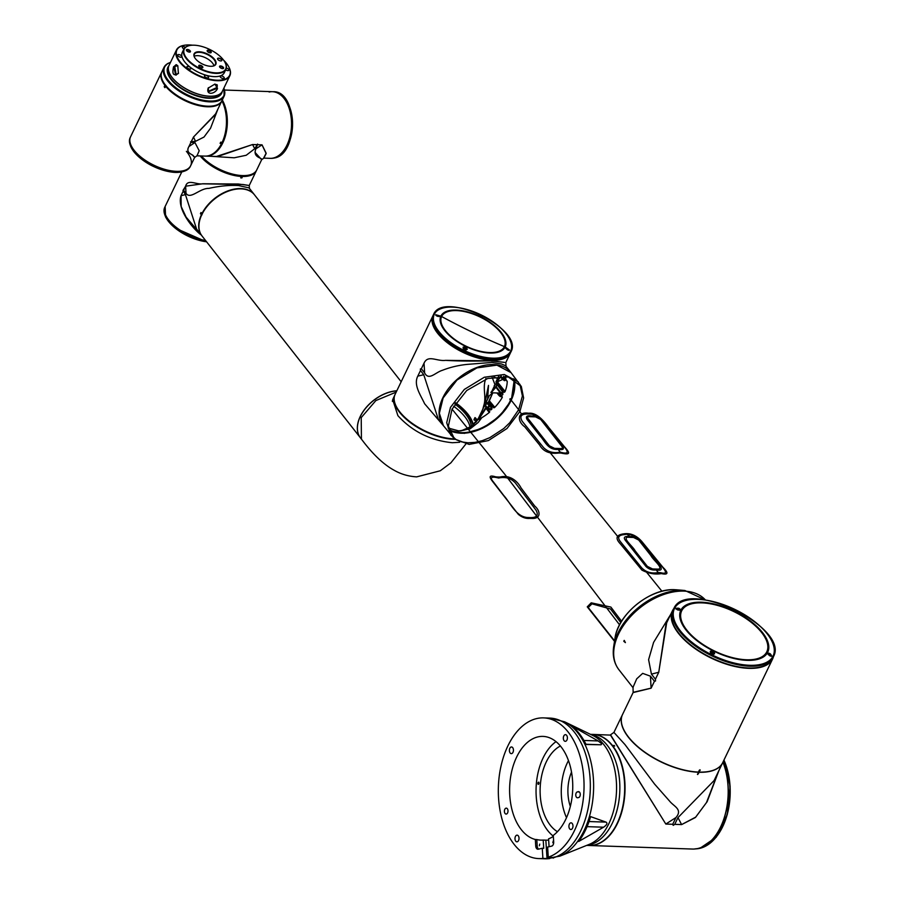 <?xml version="1.0" encoding="UTF-8"?>
<svg xmlns="http://www.w3.org/2000/svg" width="904" height="904" viewBox="0 0 904 904"><rect width="100%" height="100%" fill="white"/><g stroke="black" fill="none" stroke-linecap="round" stroke-linejoin="round"><path stroke-width="1.36" d="M586.639 845.398L588.933 845.477A55.573 33.81 -88 0 0 615.511 826.505A55.573 33.81 -88 0 0 617.963 755.168A55.573 33.81 -88 0 0 612.177 745.608A55.573 33.81 -88 0 0 592.753 734.41L590.459 734.33M615.556 826.437A55.347 33.674 -88 0 0 615.59 826.369A55.347 33.674 -88 0 0 618.031 755.315A55.347 33.674 -88 0 0 617.997 755.236M538.694 782.175A1.22 0.746 -88 0 0 538.185 784.367A1.22 0.746 -88 0 0 538.694 782.175M553.225 841.025L552.841 842.686L553.225 841.025M539.756 844.099L539.372 845.76L539.756 844.099M576.424 797.181A2.961 1.808 -88 0 0 577.464 797.78A2.961 1.808 -88 0 0 577.746 797.746L578.65 797.543A2.961 1.808 -88 0 0 580.266 794.435A2.961 1.808 -88 0 0 578.56 791.644A2.961 1.808 -88 0 0 578.277 791.678L577.385 791.881A2.961 1.808 -88 0 0 575.837 794.074A2.961 1.808 -88 0 0 576.424 797.181M507.347 808.741A2.961 1.808 -88 0 0 506.308 808.142A2.961 1.808 -88 0 0 504.522 810.131A2.961 1.808 -88 0 0 505.065 813.464A2.961 1.808 -88 0 0 506.104 814.063A2.961 1.808 -88 0 0 507.89 812.074A2.961 1.808 -88 0 0 507.347 808.741M545.846 840.155L543.202 840.065A51.867 31.55 -88 0 1 540.863 840.121A51.867 31.55 -88 0 1 536.795 839.545L535.326 839.488L535.733 846.031A3.706 2.249 92 0 0 537.857 849.229A3.706 2.249 92 0 0 538.219 849.195L542.253 848.268L542.897 858.393A70.388 42.816 92 0 1 538.761 858.585A70.388 42.816 92 0 1 514.15 844.392A70.388 42.816 92 0 1 501.211 765.179A70.388 42.816 92 0 1 543.598 717.889A70.388 42.816 92 0 1 568.209 732.082A70.388 42.816 92 0 1 582.628 803.758A70.388 42.816 92 0 1 548.276 857.173L554.005 857.568L547.01 858.54L545.846 840.155L548.671 840.166M543.598 717.889L549.892 718.104A70.388 42.816 -88 0 1 574.503 732.296A70.388 42.816 -88 0 1 588.843 804.436A70.388 42.816 -88 0 1 554.005 857.568L553.225 858.088M601.137 744.783L601.793 743.755L598.12 740.941L571.339 725.731A68.885 41.9 92 0 1 579.385 733.686A68.885 41.9 92 0 1 586.063 744.489L601.137 744.783L585.95 744.263M512.692 747.642A3.333 2.023 -88 0 0 511.528 746.975A3.333 2.023 -88 0 0 509.517 749.213A3.333 2.023 -88 0 0 510.138 752.964A3.333 2.023 -88 0 0 511.302 753.642A3.333 2.023 -88 0 0 513.302 751.394A3.333 2.023 -88 0 0 512.692 747.642M566.638 735.336A3.333 2.023 -88 0 0 565.475 734.658A3.333 2.023 -88 0 0 563.474 736.896A3.333 2.023 -88 0 0 564.085 740.647A3.333 2.023 -88 0 0 565.249 741.325A3.333 2.023 -88 0 0 567.26 739.088A3.333 2.023 -88 0 0 566.638 735.336M518.286 835.827A3.333 2.023 -88 0 0 517.111 835.149A3.333 2.023 -88 0 0 515.111 837.386A3.333 2.023 -88 0 0 515.721 841.138A3.333 2.023 -88 0 0 516.885 841.816A3.333 2.023 -88 0 0 518.896 839.579A3.333 2.023 -88 0 0 518.286 835.827M572.232 823.51A3.333 2.023 -88 0 0 571.068 822.832A3.333 2.023 -88 0 0 569.057 825.081A3.333 2.023 -88 0 0 569.667 828.832A3.333 2.023 -88 0 0 570.831 829.499A3.333 2.023 -88 0 0 572.842 827.262A3.333 2.023 -88 0 0 572.232 823.51M566.514 817.702A45.2 27.493 92 0 1 568.48 760.58M557.452 831.691A45.2 27.493 92 0 1 550.276 825.205A45.2 27.493 92 0 1 540.705 781.384A45.2 27.493 92 0 1 560.401 746.003M553.327 836.177A51.867 31.55 92 0 1 547.711 830.527A51.867 31.55 92 0 1 556.028 741.63M535.326 839.488A51.867 31.55 92 0 1 521.269 829.612A51.867 31.55 92 0 1 511.732 771.248A51.867 31.55 92 0 1 542.965 736.398A51.867 31.55 92 0 1 561.09 746.862A51.867 31.55 92 0 1 553.271 835.398L553.689 841.94A3.706 2.249 92 0 1 551.677 846.121L547.643 847.037L548.276 857.173M542.897 858.393L547.01 858.54M603.589 827.205C606.934 824.889 607.759 823.194 606.03 822.12L590.628 816.628A68.885 41.9 92 0 1 578.673 841.477L603.589 827.205L587.069 826.64M549.078 846.709L548.581 838.833A51.867 31.55 -88 0 0 553.338 836.415M542.253 848.268L543.722 848.314L543.202 840.065M536.795 839.545L537.202 846.087A3.706 2.249 -88 0 0 538.66 849.082M722.985 762.072A55.37 33.685 92 0 1 710.081 841.737M571.52 772.072A32.374 19.696 -88 0 0 568.141 785.847A32.374 19.696 -88 0 0 570.345 806.447M727.268 778.773A55.2 33.584 92 0 1 726.172 810.47M589.114 845.489A55.573 33.81 -88 0 0 589.284 845.5L692.43 849.048A55.573 33.81 -88 0 0 720.601 826.979A55.573 33.81 -88 0 0 722.94 762.162M718.906 770.547L707.131 801.712L695.413 817.487L681.616 824.595L677.977 817.611L674.746 824.335L673.231 825.341L672.712 824.29L675.943 817.544C682.87 809.509 674.09 806.537 669.875 801.43L654.575 784.084L624.946 744.534L613.929 732.398L610.121 735.088L593.103 734.421A55.573 33.81 -88 0 0 592.934 734.41M614.697 746.026L612.268 745.291A55.573 33.81 -88 0 0 593.103 734.421M614.121 745.359L614.641 746.026L614.121 745.359M589.284 845.5A55.573 33.81 -88 0 0 617.466 823.431A55.573 33.81 -88 0 0 612.799 745.958L614.641 746.026M610.437 735.02L665.819 824.052L610.675 735.02M722.635 762.806A55.573 25.832 -154.3 0 1 722.59 762.897A55.573 25.832 -154.3 0 1 699.221 772.276L697.696 774.513L698.34 772.242A55.573 25.832 -154.3 0 1 628.438 737.28A55.573 25.832 -154.3 0 1 622.449 714.691A55.573 25.832 -154.3 0 1 622.483 714.612M665.83 824.03L672.712 824.29L665.819 824.052M681.616 824.595L674.746 824.335L681.627 824.572L695.73 817.103L706.487 802.549L718.499 771.394M677.977 817.611L714.07 780.593L722.59 762.897M697.425 774.265L699.221 772.276M698.442 772.039L699.052 772.05M613.974 745.653L612.155 745.585M665.852 824.019L675.943 817.544M679.006 610.189A1.22 0.565 25.7 0 0 678.881 609.477A1.22 0.565 25.7 0 0 677.514 608.81A1.22 0.565 25.7 0 0 677.424 608.81A1.22 0.565 25.7 0 0 676.881 609.16A1.22 0.565 25.7 0 0 677.503 609.917M678.011 609.974L677.322 609.081L678.689 609.567L678.011 609.974M677.627 609.725L678 609.104M438.824 316.547A1.22 0.565 25.7 0 0 438.666 315.858A1.22 0.565 25.7 0 0 437.299 315.191A1.22 0.565 25.7 0 0 437.208 315.191A1.22 0.565 25.7 0 0 437.208 316.242M437.796 316.366L437.095 315.473L438.463 315.948L437.796 316.366M437.412 316.106L437.773 315.496M769.451 655.649A1.22 0.565 25.7 0 0 770.106 655.795A1.22 0.565 25.7 0 0 770.411 654.993A1.22 0.565 25.7 0 0 769.033 654.338A1.22 0.565 25.7 0 0 768.954 654.326A1.22 0.565 25.7 0 0 768.4 654.711M769.541 655.502L768.841 654.609L770.208 655.084L769.541 655.502M769.157 655.242L769.519 654.632M736.466 612.042A1.22 0.565 25.7 0 0 736.229 611.443A1.22 0.565 25.7 0 0 734.862 610.788A1.22 0.565 25.7 0 0 734.782 610.776A1.22 0.565 25.7 0 0 734.263 610.968M734.669 611.228L736.048 611.895M507.415 349.871A1.22 0.565 25.7 0 0 507.856 349.95A1.22 0.565 25.7 0 0 508.161 349.147A1.22 0.565 25.7 0 0 506.794 348.481A1.22 0.565 25.7 0 0 506.703 348.481A1.22 0.565 25.7 0 0 506.15 348.786M507.291 349.656L506.59 348.763L507.958 349.238L507.291 349.656M506.907 349.396L507.268 348.786M464.407 348.04A1.22 0.565 25.7 0 0 464.328 348.04A1.22 0.565 25.7 0 0 463.933 348.741A1.22 0.565 25.7 0 0 465.481 349.509A1.22 0.565 25.7 0 0 465.786 348.707A1.22 0.565 25.7 0 0 464.407 348.04A2.192 2.192 0 0 0 464.283 348.04A2.192 1.333 92 0 0 463.436 348.481A2.113 0.983 25.7 0 0 463.243 348.481M464.916 349.204L464.215 348.311L465.583 348.797L464.916 349.204M464.532 348.955L464.893 348.345M711.606 652.349A1.22 0.565 25.7 0 0 711.211 653.061A1.22 0.565 25.7 0 0 712.759 653.829A1.22 0.565 25.7 0 0 713.053 653.016A1.22 0.565 25.7 0 0 711.685 652.36A1.22 0.565 25.7 0 0 711.606 652.349M712.194 653.524L711.493 652.631L712.861 653.117L712.194 653.524M711.798 653.264L712.171 652.654M463.515 348.865L463.164 347.272C465.345 346.322 466.667 346.989 467.131 349.26L465.707 349.916L467.244 349.328L465.82 346.865L463.085 347.136L463.481 348.831L465.752 349.916M505.878 348.413L508.794 350.368L509.506 350.051L505.63 347.272L505.878 348.413L505.698 347.396L509.336 350.074L508.726 350.368M478.431 315.202L482.171 316.999M478.374 314.976L480.16 316.411L482.566 316.796L480.725 315.191L478.385 315.146M435.988 315.519L435.841 314.852L440.203 316.027L439.242 316.524M440.338 316.004L435.739 314.716L435.943 315.473L439.287 316.524L440.338 316.004M766.513 652.349A47.234 21.956 -154.3 0 1 714.126 650.823A47.234 21.956 -154.3 0 1 681.672 610.844A47.234 21.956 -154.3 0 1 681.955 610.302A47.234 21.956 -154.3 0 1 734.353 611.827A47.234 21.956 -154.3 0 1 766.795 651.807A47.234 21.956 -154.3 0 1 766.513 652.349M766.863 652.496A47.607 22.125 -154.3 0 1 714.058 650.948A47.607 22.125 -154.3 0 1 681.356 610.663A47.607 22.125 -154.3 0 1 681.639 610.11A47.607 22.125 -154.3 0 1 734.443 611.658A47.607 22.125 -154.3 0 1 767.146 651.942A47.607 22.125 -154.3 0 1 766.863 652.496M673.084 609.985A55.37 25.741 25.7 0 0 672.858 610.415A55.37 25.741 25.7 0 0 710.555 657.377A55.37 25.741 25.7 0 0 772.208 659.287A55.37 25.741 25.7 0 0 772.637 658.44L773.451 656.666A55.336 25.719 -154.3 0 1 773.01 657.524A55.336 25.719 -154.3 0 1 711.414 655.615A55.336 25.719 -154.3 0 1 673.729 608.674A55.336 25.719 -154.3 0 1 673.955 608.256M713.369 654.338L714.397 653.705C714.126 651.445 712.815 650.722 710.442 651.535L710.454 652.948M771.146 656.338L771.553 656.067C771.01 654.033 769.79 653.083 767.903 653.208L767.869 653.954M737.494 612.223L733.483 610.268M679.944 610.132L680.429 609.759C679.672 608.245 678.203 607.816 676.011 608.494L676 609.047M710.318 651.275C713.064 650.507 714.476 651.355 714.555 653.829C711.81 654.586 710.397 653.739 710.318 651.275M680.667 609.68L675.83 608.256L680.667 609.68M771.858 656.021L767.824 652.948L771.858 656.021M733.415 609.827L737.833 612.098L733.415 609.827M697.865 602.911A47.607 22.125 25.7 0 0 681.514 610.369A47.607 22.125 25.7 0 0 681.288 610.788M752.919 659.773A47.234 21.956 25.7 0 0 766.4 652.598A47.234 21.956 25.7 0 0 766.682 652.044A47.234 21.956 25.7 0 0 766.739 651.931M625.399 642.62L623.794 641.286A55.573 35.753 141.9 0 1 624.223 640.394L625.399 642.62L623.794 641.286M650.439 676.169L642.676 673.367L636.71 678.836L632.992 687.402L633.173 692.317L651.095 688.136L650.439 676.169L654.451 681.254L651.106 688.181L633.082 692.588L622.528 714.522A55.573 25.832 -154.3 0 0 628.529 737.099A55.573 25.832 -154.3 0 0 698.43 772.072L699.323 770.208L700.204 770.242L698.532 771.858M666.011 624.167L658.756 672.293L655.423 679.22L655.524 681.006L654.451 681.254M655.423 679.22L658.745 672.271L651.434 674.124L655.411 679.198M651.434 674.124L648.597 659.66L653.592 642.394L670.768 614.279M773.428 656.722A55.573 25.832 -154.3 0 1 772.604 658.971A55.573 25.832 -154.3 0 1 730.635 665.412A55.573 25.832 -154.3 0 1 678.452 633.354A55.573 25.832 -154.3 0 1 672.452 610.776A55.573 25.832 -154.3 0 1 673.706 608.731M773.225 657.14A55.494 25.798 -154.3 0 1 732.5 665.864A55.494 25.798 -154.3 0 1 678.509 633.365A55.494 25.798 -154.3 0 1 673.491 609.149M510.568 352.639A42.974 19.978 -154.3 0 1 510.534 352.718A42.974 19.978 -154.3 0 1 463.221 352.119A42.974 19.978 -154.3 0 1 433.05 315.519A42.974 19.978 -154.3 0 1 433.084 315.439A42.974 19.978 -154.3 0 1 433.118 315.372M441.288 316.355A35.199 16.362 25.7 0 0 465.989 346.322A35.199 16.362 25.7 0 0 504.737 346.82A35.199 16.362 25.7 0 0 504.771 346.763A35.199 16.362 25.7 0 0 480.058 316.784A35.199 16.362 25.7 0 0 441.31 316.287A35.199 16.362 25.7 0 0 441.288 316.355A623.545 552.073 -154.8 0 1 441.039 316.219A35.471 16.487 -154.3 0 1 480.058 316.626A35.471 16.487 -154.3 0 1 505.02 346.865A35.471 16.487 -154.3 0 1 466.012 346.458A35.471 16.487 -154.3 0 1 441.039 316.219M441.57 316.615A34.827 16.193 25.7 0 0 441.536 316.671A34.827 16.193 25.7 0 0 441.514 316.728A34.827 16.193 25.7 0 0 445.661 331.282M441.615 316.524A34.827 16.193 -154.3 0 1 441.638 316.468A34.827 16.193 -154.3 0 1 479.979 316.954A34.827 16.193 -154.3 0 1 504.421 346.616A34.827 16.193 -154.3 0 1 504.398 346.673A34.827 16.193 -154.3 0 1 466.057 346.187A34.827 16.193 -154.3 0 1 441.615 316.524A623.545 552.073 -154.8 0 0 504.421 346.616M513.641 378.957A42.386 27.267 -38.1 0 1 514.545 386.471M513.8 379.036A42.386 27.267 -38.1 0 1 500.759 415.015A42.386 27.267 -38.1 0 1 461.153 433.219A42.386 27.267 -38.1 0 1 448.994 429.897M513.291 378.776A42.126 27.097 -38.1 0 1 500.364 414.552A42.126 27.097 -38.1 0 1 460.972 432.666A42.126 27.097 -38.1 0 1 448.859 429.343M513.495 378.878A42.126 27.097 -38.1 0 1 500.782 414.766A42.126 27.097 -38.1 0 1 461.255 433.027A42.126 27.097 -38.1 0 1 448.915 429.558M455.424 403.218A42.601 19.809 -154.3 0 1 467.481 414.45A42.601 19.809 -154.3 0 1 472.86 425.388A42.601 19.809 25.7 0 0 467.481 414.45M450.847 430.892A42.601 27.402 141.9 0 1 449.017 429.965A42.601 27.402 141.9 0 0 450.881 430.903M510.455 352.865A42.974 19.978 -154.3 0 1 510.387 353.012A42.974 19.978 -154.3 0 1 477.933 357.995A42.974 19.978 -154.3 0 1 437.581 333.203A42.974 19.978 -154.3 0 1 432.948 315.745A42.974 19.978 -154.3 0 1 433.016 315.586M420.484 370.55L423.75 374.719L417.795 376.12L420.484 370.55L420.371 368.968L421.343 368.742L424.032 363.171L424.62 372.911C428.869 381.002 435.231 372.448 442.35 370.324C450.226 367.227 458.554 365.25 467.334 364.38L491.821 362.447L501.381 363.939L505.505 365.691L510.783 372.301A42.974 27.651 -38.1 0 1 510.907 372.459M445.649 360.357L491.719 360.854L504.59 362.391L490.702 360.854C478.385 361.114 460.17 361.295 445.649 360.357L445.582 360.357C436.745 361.543 428.033 354.391 424.032 363.171M506.025 366.267L505.833 362.481L510.387 353.012M432.948 315.745L395.104 394.359A42.974 19.978 25.7 0 0 396.325 406.585A42.974 19.978 25.7 0 0 399.749 411.817A42.974 19.978 25.7 0 0 453.616 438.858L454.136 437.807L453.367 438.926A42.601 19.809 -154.3 0 1 399.896 412.122A42.601 19.809 -154.3 0 1 396.506 406.936A42.601 19.809 -154.3 0 1 396.415 406.755M473.312 424.993A42.974 19.978 25.7 0 0 473.199 424.417A42.974 19.978 25.7 0 0 467.922 414.168A42.974 19.978 25.7 0 0 455.706 402.8M482.804 409.218L483.674 405.839C486.804 397.014 482.024 387.341 485.945 378.46M483.663 405.907L482.781 409.263M460.746 431.016L472.057 426.055L478.013 419.501L475.775 422.439M619.568 624.845L504.918 474.453L452.045 409.128L448.361 426.112L454.463 438.971L469.153 444.406L488.42 440.564L507.02 428.485L519.902 411.467L523.619 398.009L521.325 386.505L511.031 372.617L496.929 365.137L476.905 367.894L456.972 380.053L443.129 397.975L439.355 413.286L443.412 425.671L424.665 403.805L443.073 425.242M417.795 376.12C413.309 384.946 420.462 394.777 424.654 403.794M457.187 432.835A42.974 27.651 -38.1 0 1 449.107 430.281M443.288 425.513A42.974 27.651 -38.1 0 1 443.163 425.366A42.974 27.651 -38.1 0 1 449.977 386.731A42.974 27.651 -38.1 0 1 493.471 364.549A42.974 27.651 -38.1 0 1 510.783 372.301M448.124 428.067L458.825 431.016L470.159 428.824L478.159 422.507L481.798 417.704M487.651 407.964L488.951 405.195M495.008 384.731L492.104 377.25M493.855 376.878L497.55 378.573M514.15 379.239A42.974 27.651 -38.1 0 1 514.704 387.692M511.314 399.478L510.681 398.709L510.195 399.726L510.681 398.709L509.958 398.867L510.5 400.359L510.161 398.867A42.895 27.595 141.9 0 0 510.127 398.879L510.421 398.754M471.312 426.631A40.748 18.939 25.7 0 0 466.012 414.405A40.748 18.939 25.7 0 0 454.927 403.986M453.593 406.201A40.748 18.939 -154.3 0 1 464.871 416.767A40.748 18.939 -154.3 0 1 470.057 427.502A40.748 18.939 25.7 0 0 464.871 416.767A40.748 18.939 25.7 0 0 453.593 406.201M421.343 368.742L424.62 372.911M423.75 374.719L438.259 419.117L443.163 425.366M514.319 381.081A42.601 27.402 141.9 0 0 513.856 379.07A42.601 27.402 141.9 0 1 514.331 381.115M453.616 438.858L454.158 437.773M456.034 432.394A42.386 27.267 -38.1 0 1 448.949 429.728M490.318 352.763A34.827 16.193 25.7 0 0 504.296 346.876A34.827 16.193 25.7 0 0 504.33 346.82M504.681 346.921A35.199 16.362 25.7 0 0 498.703 330.254M458.023 310.671A35.199 16.362 25.7 0 0 441.265 316.4M699.978 769.779L699.131 771.88M772.604 658.971L722.68 762.716A55.573 25.832 -154.3 0 1 699.312 772.095M681.616 610.957A47.234 21.956 25.7 0 0 681.559 611.081A47.234 21.956 25.7 0 0 684.113 626.664M767.078 652.078A47.607 22.125 25.7 0 0 762.897 634.212M624.404 640.631L624.088 641.298M651.095 688.136L654.428 681.243M658.745 672.271L666.666 622.799M497.957 477.018L495.81 476.871C484.804 473.549 492.567 481.064 496.917 487.041L518.32 514.342C521.947 517.337 525.653 518.693 529.428 518.421L531.654 518.421C541.519 519.032 540.343 510.692 534.75 506.082L521.02 487.877C517.992 481.922 510.432 474.43 500.183 477.018L497.957 477.018L498.601 478.024C491.313 476.148 489.539 477.402 493.29 481.775L503.664 495.403C510.5 502.827 516.173 517.743 528.727 517.529L529.428 518.421M528.727 517.529C536.513 518.082 538.953 515.642 536.049 510.206L515.393 482.985C511.054 478.239 505.46 476.577 498.601 478.024M621.602 621.263L610.878 607.081L591.227 602.821L587.261 606.844L614.517 641.298M591.227 602.821L591.984 603.838L588.21 607.477L614.584 640.868M620.822 622.573L610.528 608.991L591.984 603.838M624.472 533.755C630.822 533.01 636.608 535.597 641.84 541.507L662.982 567.362C668.711 573.023 668.18 575.102 661.4 573.588C655.117 574.707 648.62 573.554 641.919 570.119L620.517 544.05C614.867 538.14 616.189 534.705 624.472 533.755L627.421 534.535C640.055 534.467 646.055 548.66 653.061 555.802C657.106 562.424 673.457 576.006 660.688 572.707L661.4 573.588M660.688 572.707L658.27 572.548C651.592 573.803 646.089 572.266 641.772 567.927L621.003 542.377C616.856 537.507 618.302 534.885 625.342 534.524M528.648 413.241C537.112 412.19 544.897 422.304 548.83 427.626L563.723 445.864C569.802 452.734 571.486 455.333 560.898 453.04L558.559 453.04C549.542 454.113 543.236 451.446 539.631 445.039L524.738 426.801C517.337 421.535 516.67 411.354 528.648 413.241L529.405 414.021C541.948 414.021 547.722 428.36 554.751 435.378C559.847 443.152 576.503 456.735 560.197 452.136L560.898 453.04M558.141 449.367C562.909 450.181 564.435 449.243 562.729 446.553L546.943 426.552C543.959 422.936 539.801 414.868 531.846 416.009C527.066 415.218 525.45 416.337 526.987 419.388L540.253 436.18C544.671 440.643 547.779 450.361 558.141 449.367L560.197 452.136C553.587 453.492 548.039 451.977 543.575 447.616L522.331 421.445C519.077 416.043 521.427 413.569 529.405 414.021M449.164 430.496L464.385 433.366L482.612 428.225L499.573 416.269L511.302 400.314L514.342 379.352M656.146 569.915C652.338 570.413 648.97 569.305 646.044 566.571L626.156 541.349C622.867 537.564 624.099 535.97 629.828 536.569C633.625 536.151 636.913 537.428 639.693 540.4L653.264 557.587C656.338 562.412 667.74 571.927 656.146 569.915L658.27 572.548M454.226 438.937L453.424 438.915L454.283 438.813M396.381 406.676A42.601 19.809 25.7 0 0 453.356 438.926L453.39 438.915M510.003 399.658L510.816 400.506L509.958 398.867M518.376 381.985L504.285 374.505L484.261 377.262L464.328 389.432L450.486 407.342L446.7 422.654L450.768 435.05L456.283 439.739L461.741 441.909L468.069 442.802L475.041 442.372L482.374 440.643L489.787 437.672L503.754 428.541L509.754 422.722L518.659 409.693L522.083 414.947M549.474 451.853L618.449 537.371M646.077 571.611L661.931 591.239M521.325 386.505L508.251 376.945L487.787 378.448L466.724 390.517L452.045 409.128L448.361 426.112L454.463 438.971L469.153 444.406L488.42 440.564L507.02 428.485L519.902 411.467L523.619 398.009L521.325 386.505L508.251 376.945L487.787 378.448L466.724 390.517L452.045 409.128M505.449 378.708A1.22 0.791 -38.1 0 1 504.511 380.652A1.22 0.791 -38.1 0 1 505.449 378.708M502.308 393.466A1.22 0.791 -38.1 0 1 501.37 395.421A1.22 0.791 -38.1 0 1 502.308 393.466M499.641 393.07A1.22 0.791 141.9 0 0 499.709 393.715L500.872 395.195M491.369 407.964A1.22 0.791 -38.1 0 1 490.431 409.919A1.22 0.791 -38.1 0 1 491.369 407.964M491.855 408.19L490.691 406.698A1.22 0.791 141.9 0 0 488.77 408.212L489.934 409.693M501.245 376.154L496.601 382.087L502.556 379.544L500.635 377.047L501.087 376.482L503.155 379.07A0.994 0.633 -38.1 0 1 502.556 379.544M496.601 382.087L495.867 382.064L500.285 376.606M498.669 376.245L495.867 382.064M506.669 376.618A0.994 0.633 -38.1 0 1 505.946 377.273L505.279 376.414M503.155 379.07A2.712 1.751 -38.1 0 1 504.805 377.77L505.946 377.273M496.861 384.313L496.296 386.81L501.031 392.878A2.712 1.751 -38.1 0 1 502.884 392.279L503.912 392.313L497.313 383.59M496.94 382.076L496.782 382.72M506.737 381.013A0.994 0.633 -38.1 0 1 507.234 381.499A39.143 25.188 -38.1 0 1 505.11 391.477A0.994 0.633 -38.1 0 1 503.912 392.313M494.217 385.579L497.889 381.533M501.031 392.878A0.994 0.633 -38.1 0 1 500.353 393.093L495.912 387.228L491.132 392.765L494.804 385.194M491.301 392.777L500.353 393.093M495.72 386.776L490.917 392.37M498.42 381.307L495.324 387.726M492.228 394.155L488.397 402.992L491.324 406.834A2.712 1.751 -38.1 0 1 491.945 406.777A2.712 1.751 -38.1 0 1 492.883 407.105L488.793 401.308L488.058 403.139L486.092 402.393L488.013 402.721M498.895 393.037L501.833 396.641A0.994 0.633 -38.1 0 1 502.195 397.534A39.143 25.188 -38.1 0 1 494.804 407.331A0.994 0.633 -38.1 0 1 493.527 407.647M491.324 406.834A0.994 0.633 -38.1 0 1 490.759 406.732L488.058 403.139L488.77 401.308M486.273 402.913L490.759 406.732M492.883 407.105L488.748 401.399M489.154 400.551L494.804 407.331M492.985 392.833L489.301 395.715L486.092 402.393M496.94 392.98L499.121 395.647A0.994 0.633 -38.1 0 1 499.573 395.907L497.166 392.98M497.855 393.003L500.793 396.607A2.712 1.751 -38.1 0 1 499.72 396.144A2.712 1.751 -38.1 0 1 499.573 395.907M486.013 406.438L484.341 406.02L486.454 406.506L488.42 408.913A0.994 0.633 -38.1 0 1 488.555 409.41L486.476 406.845L486.228 407.501L488.917 410.778A2.712 1.751 -38.1 0 1 488.781 410.631A2.712 1.751 -38.1 0 1 488.555 409.41M485.629 407.58L486.476 406.845L485.629 407.58L488.781 410.631M489.618 411.376L489.561 411.331A0.994 0.633 -38.1 0 1 489.256 412.484L486.013 408.359L486.363 407.433M489.256 412.484A39.143 25.188 -38.1 0 1 478.645 419.433L478.566 419.479M485.764 407.523L486.013 408.359L478.645 419.433M486.476 406.845L488.476 408.958M485.064 406.043L484.341 406.02L477.956 419.286M478.25 419.049L485.538 408.009M478.442 418.281L472.894 424.665L477.979 419.479M485.471 406.201L486.544 403.139M487.64 399.161L488.488 385.386L484.465 405.896M472.894 424.665L478.261 418.642M484.035 406.664L488.488 385.386M475.56 418.303A1.22 0.791 -38.1 0 1 474.623 420.258A1.22 0.791 -38.1 0 1 475.56 418.303M474.995 417.58L474.058 419.535L474.995 417.58L476.058 418.529M481.29 316.852A1.22 0.565 25.7 0 0 481.041 316.298A1.22 0.565 25.7 0 0 479.674 315.643A1.22 0.565 25.7 0 0 479.583 315.632A1.22 0.565 25.7 0 0 479.086 315.801M479.482 316.05L480.849 316.705M459.639 442.282L452.294 442.723C430.383 440.474 412.258 431.457 397.896 415.659L392.698 399.658L394.912 394.777A42.974 19.978 -154.3 0 1 395.014 394.562M252.171 174.077A32.951 15.311 -154.3 0 1 242.023 175.817A32.951 15.311 -154.3 0 1 201.027 155.951M200.903 155.951A32.951 15.311 25.7 0 0 241.424 175.896L240.735 177.862A33.346 15.504 -154.3 0 0 241.323 177.896A33.346 15.504 -154.3 0 0 241.91 177.907L242.577 176.291M240.848 177.647A32.951 15.311 25.7 0 0 241.142 177.659A32.951 15.311 25.7 0 0 241.684 177.67M238.373 184.02L249.267 185.501L242.984 184.506L202.36 183.828L185.625 186.19L186.021 193.377L183.625 190.326L185.625 186.167C187.704 178.585 196.733 185.049 202.778 183.761L238.373 184.02M256.487 170.404A33.346 15.504 -154.3 0 1 256.295 170.856A33.346 15.504 -154.3 0 1 242.588 176.483M202.372 213.932L201.92 213.672A33.346 21.447 -38.1 0 1 240.871 188.574A33.346 21.447 -38.1 0 1 254.306 194.586A33.346 21.447 -38.1 0 1 254.431 194.744M254.306 194.586L249.052 187.896L238.498 185.546C229.277 185.049 219.401 185.998 208.858 188.394C199.716 188.1 190.563 199.897 186.021 193.377M396.833 390.765A33.346 21.447 141.9 0 0 364.775 409.184A33.346 21.447 141.9 0 0 360.493 437.909L202.089 236.068A33.346 21.447 -38.1 0 1 213.412 199.976A33.346 21.447 -38.1 0 1 252.634 192.902A33.346 21.447 -38.1 0 1 254.544 194.902L401.173 381.748M201.92 213.672L201.004 212.508A33.346 21.447 -38.1 0 0 200.439 213.694L201.445 213.073M200.439 213.694L201.829 215.062M200.733 234.339L186.088 217.084L181.15 206.474L181.049 195.705L185.433 194.609L196.586 229.062L201.841 235.752A33.346 21.447 -38.1 0 1 201.355 214.858M185.433 194.609L182.958 190.473L185.625 186.19M181.037 195.716L183.037 191.546L181.037 195.716C176.913 208.282 191.015 226.576 199.807 233.921L201.603 235.209M241.413 176.45A33.346 15.504 -154.3 0 1 200.157 155.929M181.715 172.042L165.138 206.485A33.346 15.504 25.7 0 0 174.8 226.192A33.346 15.504 25.7 0 0 205.547 240.475A33.346 15.504 25.7 0 1 174.8 226.192A33.346 15.504 25.7 0 1 165.138 206.485A33.346 15.504 25.7 0 1 165.342 206.101M242.521 175.93A32.951 15.311 25.7 0 0 253.154 173.579M471.255 426.677A40.748 18.939 25.7 0 0 465.955 414.518A40.748 18.939 25.7 0 0 454.859 404.088M361.329 438.994L360.56 437.999A33.346 21.447 -38.1 0 1 360.334 416.507A33.346 21.447 -38.1 0 1 396.788 390.867M361.43 439.118L361.216 417.625L375.872 400.562L396.189 392.11M454.848 439.31A42.974 19.978 -154.3 0 1 399.545 412.235A42.974 19.978 -154.3 0 1 394.912 394.777M270.488 158.336A33.346 20.283 -88 0 0 270.906 158.358L270.081 158.336A33.346 20.283 -88 0 0 273.313 158.019A33.346 20.283 -88 0 0 291.529 123.046A33.346 20.283 -88 0 0 272.375 91.688A33.346 20.283 -88 0 0 269.132 92.005M219.05 147.77A32.826 19.967 -88 0 0 221.921 100.751M217.683 156.528L252.566 144.538L216.429 156.482M211.095 156.302L234.204 157.793L246.227 155.262L254.747 148.708L257.595 144.075L255.968 148.753L262.024 144.866L266.149 153.567L263.855 158.098M263.81 158.121L270.081 158.336A33.346 20.283 -88 0 0 290.161 135.928A33.346 20.283 -88 0 0 284.025 98.412A33.346 20.283 -88 0 0 272.375 91.688L273.2 91.711A33.346 20.283 -88 0 0 272.782 91.711M222.305 99.948A33.346 20.283 92 0 1 225.299 136.334A33.346 20.283 92 0 1 205.897 156.121A33.346 20.283 92 0 1 205.457 156.098M201.366 155.963A33.346 15.504 25.7 0 0 248.713 175.139A33.346 15.504 25.7 0 0 256.725 169.963L261.663 159.692L263.934 158.076M255.052 152.403L261.493 159.522C262.985 157.94 252.058 157.669 255.968 148.753M262.036 144.843L257.911 144.719L262.036 144.843L266.138 153.183L263.618 158.11M248.521 175.184A32.973 15.323 -154.3 0 1 248.329 175.218A32.973 15.323 -154.3 0 1 201.253 155.963M254.747 148.708L252.566 144.538L256.702 144.663M184.303 171.184A32.759 15.232 -154.3 0 1 152.516 165.974C135.261 156.618 127.826 147.16 130.176 137.623L130.571 136.786A33.346 15.504 25.7 0 0 153.058 164.81A33.346 15.504 25.7 0 0 190.665 165.703A33.346 15.504 25.7 0 0 186.393 151.341M166.155 85.778L165.59 86.23A33.346 15.504 -154.3 0 0 196.88 105.113A33.346 15.504 -154.3 0 0 221.729 101.158L215.163 114.797M165.545 85.01L164.89 85.338A33.346 15.504 -154.3 0 1 161.635 72.241L130.571 136.786A33.346 15.504 25.7 0 0 134.165 150.335A33.346 15.504 25.7 0 0 165.477 169.568A33.346 15.504 25.7 0 0 190.665 165.703L190.258 166.539C183.851 174.574 171.263 174.393 152.493 165.997A32.759 15.232 -154.3 0 1 130.255 145.171M165.59 86.23L164.912 87.654A33.346 15.504 -154.3 0 1 164.551 87.202A33.346 15.504 -154.3 0 1 164.212 86.761L164.89 85.338M222.497 102.028A32.973 20.057 92 0 1 222.553 102.141A32.973 20.057 92 0 1 222.316 142.075L222.203 142.256A33.346 20.283 -88 0 0 222.44 101.903A33.346 20.283 -88 0 0 221.898 100.796M222.203 142.256L220.678 142.199A33.346 20.283 -88 0 1 220.113 143.386L221.638 143.442L221.842 142.244M192.665 155.07C195.162 157.658 195.411 158.008 193.388 156.132C193.241 154.268 185.071 153.522 188.936 146.55L194.925 142.538L199.208 150.731L197.015 155.748L194.631 157.454L190.665 165.703M194.925 142.538L190.902 142.403L190.597 141.77L195.524 141.318L193.49 137.024L215.129 114.853M188.913 146.561L190.902 142.403L188.913 146.561M217.887 109.135L210.564 128.176L203.999 137.058L195.524 141.318M215.581 113.927L193.512 137.035L191.512 141.171M221.774 143.194A32.973 20.057 92 0 1 221.096 144.47A32.973 20.057 92 0 1 221.028 144.595M196.812 155.816L205.016 156.098A33.346 20.283 -88 0 0 220.971 144.708A33.346 20.283 -88 0 0 221.638 143.442M191.49 141.182L193.49 137.024M193.535 156.358L193.433 156.29C193.14 154.2 184.913 153.386 188.902 146.561M165.161 87.134L164.212 86.761M217.514 88.547C215.095 94.219 205.807 95.598 208.157 88.151L214.915 84.072L217.514 88.547M208.417 87.677L208.462 91.779L217.118 88.343L217.254 84.976L214.802 84.072M178.551 73.134C173.523 76.501 171.862 74.354 173.579 66.693L177.805 65.755L178.382 73.461M177.839 65.8L176.122 64.681L173.737 66.772L175.692 75.122L178.404 73.416M168.969 65.54A29.64 13.775 25.7 0 0 168.958 65.574A29.64 13.775 25.7 0 0 185.783 88.784A29.64 13.775 25.7 0 0 219.435 94.355A29.64 13.775 25.7 0 0 222.373 91.27A29.64 13.775 25.7 0 0 222.384 91.247L221.616 92.852A29.64 13.775 25.7 0 1 218.678 95.926A29.64 13.775 25.7 0 1 185.026 90.366A29.64 13.775 25.7 0 1 168.2 67.145L168.958 65.574M170.528 62.308L167.522 63.619L164.008 67.314L161.918 71.653A33.346 15.504 25.7 0 0 180.856 97.768A33.346 15.504 25.7 0 0 218.712 104.039A33.346 15.504 25.7 0 0 222.011 100.57L224.09 96.242A33.346 15.504 -154.3 0 1 220.791 99.7A33.346 15.504 -154.3 0 1 182.936 93.44A33.346 15.504 -154.3 0 1 164.008 67.314A33.346 15.504 -154.3 0 1 167.308 63.856M208.225 91.406L216.587 87.654L216.949 84.66M219.977 60.805A2.339 1.085 25.7 0 0 221.231 60.918A2.339 1.085 25.7 0 0 221.616 59.698A2.339 1.085 25.7 0 0 219.401 58.274A2.339 1.085 25.7 0 0 217.649 59.189A2.339 1.085 25.7 0 0 219.977 60.805M221.175 60.93A2.226 1.028 25.7 0 0 221.649 60.591A2.226 1.028 25.7 0 0 219.367 58.421A2.226 1.028 25.7 0 0 217.638 58.67A2.226 1.028 25.7 0 0 217.683 59.246M201.072 67.777A2.226 1.028 25.7 0 0 202.27 67.879A2.226 1.028 25.7 0 0 202.632 66.715A2.226 1.028 25.7 0 0 200.518 65.359A2.226 1.028 25.7 0 0 198.857 66.229A2.226 1.028 25.7 0 0 201.072 67.777M202.055 67.902A1.853 0.859 25.7 0 0 202.326 67.664A1.853 0.859 25.7 0 0 200.428 65.856A1.853 0.859 25.7 0 0 198.982 66.06A1.853 0.859 25.7 0 0 198.97 66.421M221.853 68.489A2.226 1.028 25.7 0 0 223.051 68.591A2.226 1.028 25.7 0 0 223.412 67.438A2.226 1.028 25.7 0 0 221.299 66.071A2.226 1.028 25.7 0 0 219.638 66.953A2.226 1.028 25.7 0 0 221.853 68.489M222.825 68.614A1.853 0.859 25.7 0 0 223.107 68.376A1.853 0.859 25.7 0 0 221.197 66.568A1.853 0.859 25.7 0 0 219.762 66.772A1.853 0.859 25.7 0 0 219.751 67.133M209.468 52.714A2.226 1.028 25.7 0 0 210.666 52.816A2.226 1.028 25.7 0 0 211.027 51.652A2.226 1.028 25.7 0 0 208.914 50.296A2.226 1.028 25.7 0 0 207.253 51.166A2.226 1.028 25.7 0 0 209.468 52.714M210.451 52.839A1.853 0.859 25.7 0 0 210.722 52.601A1.853 0.859 25.7 0 0 208.824 50.794A1.853 0.859 25.7 0 0 207.389 50.997A1.853 0.859 25.7 0 0 207.366 51.358M188.699 51.991A2.226 1.028 25.7 0 0 189.885 52.093A2.226 1.028 25.7 0 0 190.247 50.94A2.226 1.028 25.7 0 0 188.134 49.584A2.226 1.028 25.7 0 0 186.473 50.454A2.226 1.028 25.7 0 0 188.699 51.991M189.67 52.127A1.853 0.859 25.7 0 0 189.942 51.89A1.853 0.859 25.7 0 0 188.043 50.082A1.853 0.859 25.7 0 0 186.608 50.285A1.853 0.859 25.7 0 0 186.586 50.647M203.49 52.488A12.046 5.593 -154.3 0 1 214.926 59.867A12.046 5.593 -154.3 0 1 212.96 66.128A12.046 5.593 -154.3 0 1 206.507 65.585A12.046 5.593 -154.3 0 1 194.484 57.234A12.046 5.593 -154.3 0 1 203.49 52.488M212.756 66.161A11.673 5.424 25.7 0 0 215.367 64.387A11.673 5.424 25.7 0 0 203.389 52.986A11.673 5.424 25.7 0 0 194.337 54.274A11.673 5.424 25.7 0 0 194.586 57.415M213.909 65.766A11.673 5.424 25.7 0 0 201.773 56.353A11.673 5.424 25.7 0 0 194.168 56.263M202.123 46.545A22.973 10.678 25.7 0 0 189.817 45.505A22.973 10.678 25.7 0 0 186.054 57.438A22.973 10.678 25.7 0 0 207.875 71.529A22.973 10.678 25.7 0 0 225.039 62.455A22.973 10.678 25.7 0 0 202.123 46.545M225.13 62.636A23.334 10.848 -154.3 0 1 225.22 62.817A23.334 10.848 -154.3 0 1 225.887 69.45A23.334 10.848 -154.3 0 1 207.773 72.015A23.334 10.848 -154.3 0 1 183.828 49.211A23.334 10.848 -154.3 0 1 189.422 45.584A23.334 10.848 -154.3 0 1 189.625 45.55M192.541 45.2A29.267 13.605 25.7 0 0 183.941 45.347A29.267 13.605 25.7 0 0 179.161 60.545A29.267 13.605 25.7 0 0 206.948 78.49A29.267 13.605 25.7 0 0 228.836 66.941A29.267 13.605 25.7 0 0 223.582 60.139M228.915 67.122A29.64 13.775 -154.3 0 1 229.017 67.303A29.64 13.775 -154.3 0 1 229.853 75.733A29.64 13.775 -154.3 0 1 206.858 78.987A29.64 13.775 -154.3 0 1 176.438 50.025A29.64 13.775 -154.3 0 1 183.557 45.415A29.64 13.775 -154.3 0 1 183.749 45.381M176.664 64.805L174.811 66.806L176.246 75.077M222.497 78.433A2.226 1.028 25.7 0 0 224.226 78.185A2.226 1.028 25.7 0 0 221.943 76.015A2.226 1.028 25.7 0 0 220.226 76.264A2.226 1.028 25.7 0 0 222.497 78.433M206.79 77.789A2.226 1.028 25.7 0 0 208.519 77.541A2.226 1.028 25.7 0 0 206.236 75.371A2.226 1.028 25.7 0 0 204.507 75.62A2.226 1.028 25.7 0 0 206.79 77.789M189.196 68.953A2.226 1.028 25.7 0 0 190.913 68.704A2.226 1.028 25.7 0 0 188.631 66.534A2.226 1.028 25.7 0 0 186.913 66.772A2.226 1.028 25.7 0 0 189.196 68.953M180.009 57.088A2.226 1.028 25.7 0 0 181.738 56.839A2.226 1.028 25.7 0 0 179.455 54.669A2.226 1.028 25.7 0 0 177.726 54.907A2.226 1.028 25.7 0 0 180.009 57.088M185.354 47.324A2.226 1.028 25.7 0 0 184.077 46.725A2.226 1.028 25.7 0 0 182.348 46.974A2.226 1.028 25.7 0 0 183.987 48.906M225.706 69.811A2.226 1.028 25.7 0 0 227.119 70.501A2.226 1.028 25.7 0 0 228.848 70.252A2.226 1.028 25.7 0 0 226.565 68.082A2.226 1.028 25.7 0 0 226.328 68.015M183.828 49.211L182.258 52.455A23.334 10.848 25.7 0 0 206.214 75.269A23.334 10.848 25.7 0 0 224.316 72.704L225.887 69.45M176.438 50.025L168.992 65.506A29.64 13.775 25.7 0 0 199.4 94.479A29.64 13.775 25.7 0 0 222.395 91.214L229.853 75.733M590.956 734.568A55.573 33.81 92 0 1 607.364 745.45A55.573 33.81 92 0 1 618.099 805.6A55.573 33.81 92 0 1 587.159 845.195M559.926 856.133L589.284 844.347A56.353 34.284 -88 0 0 615.601 800.967A56.353 34.284 -88 0 0 603.883 744.693A56.353 34.284 -88 0 0 593.024 735.573L564.548 721.787A69.608 42.341 92 0 1 577.972 733.054A69.608 42.341 92 0 1 592.436 802.571A69.608 42.341 92 0 1 559.926 856.133L545.055 858.8A70.388 42.816 -88 0 0 549.756 858.54M606.03 822.12L589.046 821.544M598.12 740.941L583.927 740.455M578.854 791.701L578.277 791.678M579.317 791.949L577.385 791.881M535.733 846.031L537.202 846.087M695.877 848.879A55.336 33.663 -88 0 0 699.786 848.359A55.336 33.663 -88 0 0 723.889 760.196M723.946 760.083A54.737 33.301 92 0 1 716.544 836.595M506.07 348.673A2.192 1.333 92 0 1 506.658 348.481A2.192 1.333 92 0 1 506.703 348.481M463.153 348.3A2.192 2.192 0 0 1 464.283 348.04A2.192 1.333 92 0 1 464.328 348.04M681.243 609.884A48.059 22.34 25.7 0 0 713.369 650.812A48.059 22.34 25.7 0 0 767.281 652.665A48.059 22.34 25.7 0 0 735.155 611.737A48.059 22.34 25.7 0 0 681.243 609.884M767.451 652.767A48.262 22.43 -154.3 0 1 713.324 650.903A48.262 22.43 -154.3 0 1 681.062 609.804A48.262 22.43 -154.3 0 1 735.201 611.658A48.262 22.43 -154.3 0 1 767.451 652.767M674.768 607.951A54.737 25.448 25.7 0 0 711.358 654.575A54.737 25.448 25.7 0 0 772.75 656.688A54.737 25.448 25.7 0 0 736.172 610.064A54.737 25.448 25.7 0 0 674.768 607.951M614.991 638.28C617.873 614.291 650.349 588.018 674.915 589.702L676.746 589.815A47.709 30.691 141.9 0 0 674.96 589.713A47.709 30.691 141.9 0 0 614.991 638.28L613.726 646.303A54.929 35.335 -38.1 0 1 682.78 590.38A54.929 35.335 -38.1 0 1 684.836 590.493L705.425 599.996A55.573 35.753 141.9 0 0 684 591.114A55.573 35.753 141.9 0 0 627.749 619.805A55.573 35.753 141.9 0 0 618.946 669.762L633.128 687.831M510.534 352.718L510.986 351.769A42.974 19.978 -154.3 0 1 510.952 351.837A42.974 19.978 -154.3 0 1 463.639 351.238A42.974 19.978 -154.3 0 1 433.479 314.637A42.974 19.978 -154.3 0 1 433.513 314.569L433.084 315.439M505.189 346.955A35.663 16.577 -154.3 0 1 465.967 346.548A35.663 16.577 -154.3 0 1 440.869 316.151A35.663 16.577 -154.3 0 1 480.092 316.558A35.663 16.577 -154.3 0 1 505.189 346.955M510.726 350.933A42.375 19.696 -154.3 0 1 464.114 350.447A42.375 19.696 -154.3 0 1 434.293 314.321A42.375 19.696 -154.3 0 1 480.905 314.807A42.375 19.696 -154.3 0 1 510.726 350.933M443.412 425.671L454.463 438.971M511.302 400.314L518.659 409.693L522.41 395.941L519.902 384.268M629.828 536.569L627.421 534.535M647.343 566.367L635.083 550.739C632.992 546.457 622.223 538.174 627.647 537.258L633.523 537.462L638.687 540.027L650.948 555.655C653.038 559.926 663.796 568.209 658.383 569.124L652.507 568.932L647.343 566.367M535.541 416.88L529.654 416.687C527.45 416.586 527.021 417.365 528.354 419.027L549.361 445.785L554.514 448.361L560.39 448.553C562.593 448.655 563.034 447.875 561.7 446.214L540.694 419.456L535.541 416.88M509.924 398.935L509.98 399.658M503.63 376.245L504.805 377.77M497.844 382.505L505.11 391.477M496.929 384.403L502.884 392.279M502.195 397.534L498.567 393.037M200.552 213.694L201.524 214.937M164.946 206.926A33.346 15.504 25.7 0 0 164.743 207.31A33.346 15.504 25.7 0 0 174.879 227.424A33.346 15.504 25.7 0 0 206.338 241.481M206.598 241.809A32.759 15.232 -154.3 0 1 164.822 214.869M270.906 158.358A33.346 20.283 -88 0 0 274.138 158.042A33.346 20.283 -88 0 0 292.342 123.08A33.346 20.283 -88 0 0 273.2 91.711C297.845 90.694 298.693 154.403 274.262 158.03L270.906 158.358M285.551 99.383A32.759 19.933 92 0 1 283.754 151.567M256.691 144.674L252.566 144.538M130.176 137.623A33.346 15.504 25.7 0 0 152.663 165.635A33.346 15.504 25.7 0 0 190.258 166.539M220.147 143.307L221.683 143.363M164.325 86.761L165.059 85.236M222.237 91.564A29.866 13.888 -154.3 0 1 218.734 96.332A29.866 13.888 -154.3 0 1 183.23 89.778A29.866 13.888 -154.3 0 1 168.822 65.856M170.472 62.421A32.872 15.278 25.7 0 0 167.952 63.551A32.872 15.278 25.7 0 0 179.274 90.197A32.872 15.278 25.7 0 0 220.678 98.909A32.872 15.278 25.7 0 0 223.887 88.117M224.429 89.993A33.346 15.504 -154.3 0 1 224.09 96.242L223.943 88.016M538.761 858.585L545.055 858.8M564.548 721.787L549.892 718.104M724.014 759.936L730.127 786.22L727.313 814.447L716.307 837.16L699.888 848.347L694.86 848.89M622.449 714.691L613.929 732.398M677.514 608.81A2.192 2.192 0 0 0 676.147 609.126M679.345 610.177A2.192 2.192 0 0 0 678.881 609.477M437.299 315.191A2.192 2.192 0 0 0 435.965 315.496M439.118 316.536A2.192 2.192 0 0 0 438.666 315.858M769.033 654.338A2.192 2.192 0 0 0 768.185 654.417M771.01 656.27A2.192 2.192 0 0 0 770.411 654.993M734.862 610.788A2.192 2.192 0 0 0 734.104 610.844M736.67 612.098A2.192 2.192 0 0 0 736.229 611.443M506.794 348.481A2.192 2.192 0 0 0 505.98 348.56M508.76 350.368A2.192 2.192 0 0 0 508.161 349.147M466.362 349.848A2.192 2.192 0 0 0 465.786 348.707M711.685 652.36A2.192 2.192 0 0 0 710.363 652.654M713.651 654.225A2.192 2.192 0 0 0 713.053 653.016M773.451 656.666C789.972 627.771 687.413 577.882 673.966 608.234L672.858 610.415M675.966 608.584C677.604 610.053 679.085 610.46 680.407 609.804L680.429 609.759M710.307 651.761C711.086 653.999 712.42 654.699 714.307 653.852L714.397 653.705M767.846 653.298L767.846 653.298C768.875 655.332 770.095 656.27 771.519 656.112L771.553 656.067M672.452 610.776L665.965 624.257M676.746 589.815L684.836 590.493M618.946 669.762C614.053 663.287 612.313 655.468 613.726 646.303M737.574 612.144L733.494 610.155M510.986 351.769C524.207 328.886 442.949 289.868 433.513 314.569M510.489 400.37L509.958 399.647M472.487 425.705L477.967 419.558M448.621 428.123L458.418 430.812C463.865 430.79 468.408 429.208 472.057 426.055M504.974 377.691L505.946 378.923M503.042 379.194L504.014 380.437M501.833 392.46L502.793 393.692M496.748 382.833L496.951 382.03M505.946 379.725L507.133 381.183M488.668 401.557L492.725 393.138M497.177 392.98L499.516 395.816M499.121 393.048L500.567 394.811M500.963 395.285L502.217 396.811M486.194 406.393L484.917 405.941M479.674 315.643A2.192 2.192 0 0 0 478.939 315.688M481.459 316.897A2.192 2.192 0 0 0 481.041 316.298M465.82 444.067L450.859 462.871L440.293 470.769L416.665 476.871C408.337 476.363 400.743 474.114 393.918 470.136C383.273 464.272 372.38 453.853 361.238 438.858M256.295 170.856L249.312 185.343M249.38 188.461L249.267 185.501M392.37 401.387L392.698 399.658M165.138 206.485L165.601 217.118L175.048 228.023L206.632 241.865M205.897 156.121L217.774 156.528M224.587 90.038L272.375 91.688"/></g></svg>
